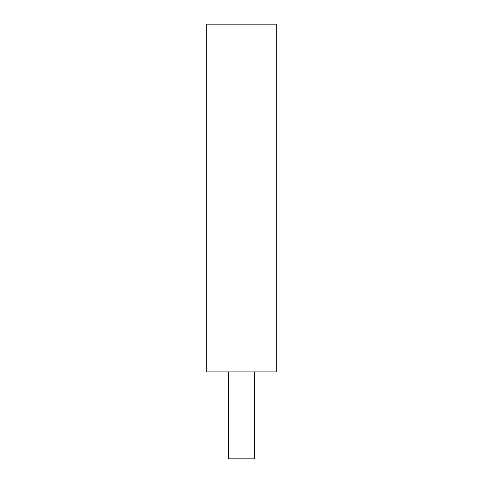 <?xml version="1.0" encoding="UTF-8"?>
<svg xmlns="http://www.w3.org/2000/svg" width="483" height="483" viewBox="0 0 483 483"><rect width="100%" height="100%" fill="white"/><g stroke="black" fill="none" stroke-linecap="round" stroke-linejoin="round"><path stroke-width="0.72" d="M276.276 371.91L206.724 371.91L206.724 24.15L276.276 24.15L276.276 371.91M254.541 371.91L254.541 458.85L228.459 458.85L228.459 371.91"/></g></svg>
